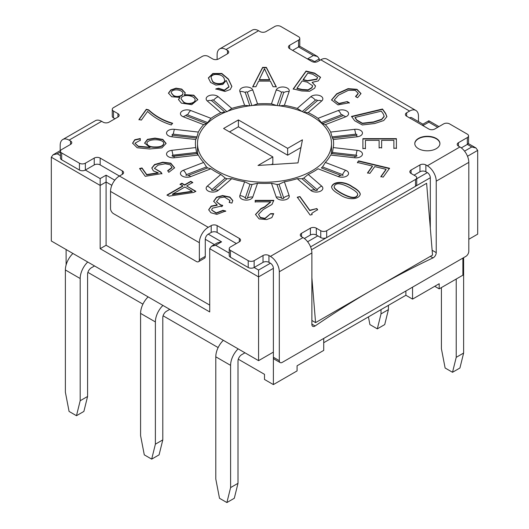 <?xml version="1.0" encoding="UTF-8"?>
<svg xmlns="http://www.w3.org/2000/svg" width="529" height="529" viewBox="0 0 529 529"><rect width="100%" height="100%" fill="white"/><g stroke="black" fill="none" stroke-linecap="round" stroke-linejoin="round"><path stroke-width="0.79" d="M76.48 415.708L69.074 411.436L65.378 392.201L65.378 269.969L65.378 392.201L69.074 411.436L76.48 415.708L83.88 411.436L87.583 396.472L80.177 400.751L76.48 415.708L83.88 411.436L87.583 396.472L87.583 274.247L87.583 396.472L80.177 400.751L76.48 415.708M57.231 153.807L53.045 154.812L51.313 157.225L100.166 185.434L106.091 182.016L106.091 245.264L209.722 305.101L106.091 245.264L100.166 248.69L100.166 185.434L106.091 182.016L106.091 245.264L100.166 248.69L100.166 178.597L100.166 185.434L51.313 157.225L51.313 240.993L258.575 360.659L258.575 276.892L273.381 268.342A4.186 2.42 -120 0 0 270.425 263.217L268.944 262.364L268.944 255.52L270.425 256.38A12.564 7.254 -120 0 1 279.305 271.761L279.305 360.659A4.186 2.42 -60 0 0 280.172 362.577A4.186 2.42 -60 0 1 279.305 360.659L279.305 271.761A12.564 7.254 -120 0 0 270.425 256.38L268.944 255.52A4.186 2.42 180 0 0 263.019 255.52A4.186 2.42 180 0 1 268.944 255.52L268.944 262.364A4.186 2.42 180 0 0 263.019 262.364L254.138 267.489A4.186 2.42 180 0 1 248.213 267.489L248.213 260.652L230.446 250.396A4.186 2.42 180 0 1 229.222 248.683A4.186 2.42 180 0 1 230.446 246.977L239.333 241.846L230.446 246.977A4.186 2.42 180 0 0 229.222 248.683A4.186 2.42 180 0 0 230.446 250.396L248.213 260.652A4.186 2.42 180 0 0 254.138 260.652L263.019 255.52L254.138 260.652A4.186 2.42 180 0 1 248.213 260.652L248.213 267.489L230.446 257.233A4.186 2.42 180 0 1 229.222 255.52L229.222 248.683L229.222 255.52A4.186 2.42 180 0 0 230.446 257.233L248.213 267.489A4.186 2.42 180 0 0 254.138 267.489L258.575 270.054L258.575 276.892L273.381 268.342A4.186 2.42 -120 0 0 270.425 263.217L268.944 262.364A4.186 2.42 180 0 0 263.019 262.364L254.138 267.489L258.575 270.054L258.575 360.659L273.381 352.109L258.575 360.659L51.313 240.993L51.313 157.225L53.045 154.812L60.729 150.375L53.045 154.812L57.231 153.807L60.445 151.949L57.231 153.807L60.445 155.665L57.231 153.807M91.286 267.833A5.237 3.022 120 0 0 87.583 274.247A5.237 3.022 120 0 1 91.286 267.833L94.539 265.955L91.286 267.833M87.721 262.02A15.705 9.066 120 0 0 80.177 278.519L80.177 400.751L80.177 278.519L65.378 269.969A15.705 9.066 120 0 1 72.916 253.47A15.705 9.066 120 0 0 65.378 269.969L80.177 278.519A15.705 9.066 120 0 1 87.721 262.02M441.417 348.783L441.417 287.578L441.417 348.783L445.12 368.012L452.52 372.284L456.223 357.326L463.622 353.055L459.926 368.012L452.52 372.284L456.223 357.326L456.223 279.028L456.223 357.326L463.622 353.055L463.622 257.663L463.622 353.055L459.926 368.012L452.52 372.284L445.12 368.012L441.417 348.783M66.112 249.543L66.112 264.93L66.112 249.543M87.887 272.369L142.929 304.149L87.887 272.369M163.097 315.793L218.14 347.573L163.097 315.793M238.301 359.211L264.5 374.334L264.5 379.465L273.381 384.59L273.381 352.109L273.381 384.59L297.073 370.915L297.073 365.79L297.073 370.915L273.381 384.59L264.5 379.465L264.5 374.334L238.301 359.211M439.196 283.729L412.547 299.116L405.888 295.268L323.722 342.713L405.888 295.268L405.888 290.996L405.888 295.268L412.547 299.116L412.547 287.148L412.547 299.116L439.196 283.729L439.196 288.86L434.759 286.295L439.196 288.86L462.888 275.186L462.888 258.086L462.888 275.186L439.196 288.86L439.196 283.729M323.722 350.403L297.073 365.79L323.722 350.403L323.722 338.434L323.722 350.403M311.495 249.761L426.612 183.298L432.537 255.097L426.612 183.298L311.495 249.761M468.806 239.287L477.687 234.155L477.687 150.388L475.955 147.975L471.769 146.969L475.955 147.975L468.284 143.544L475.955 147.975L477.687 150.388L477.687 234.155L468.806 239.287M155.387 321.936L155.387 444.168L162.793 439.897L159.09 454.854L151.684 459.126L144.285 454.854L140.582 435.625L140.582 313.393L140.582 435.625L144.285 454.854L151.684 459.126L155.387 444.168L162.793 439.897L159.09 454.854L151.684 459.126L155.387 444.168L155.387 321.936L140.582 313.393A15.705 9.066 120 0 1 148.127 296.888A15.705 9.066 120 0 0 140.582 313.393L155.387 321.936A15.705 9.066 120 0 1 162.932 305.438A15.705 9.066 120 0 0 155.387 321.936M162.793 317.664L162.793 439.897L162.793 317.664A5.237 3.022 120 0 1 166.49 311.257A5.237 3.022 120 0 0 162.793 317.664M169.749 309.372L166.49 311.257L169.749 309.372M381.012 313.909L377.316 328.866L384.715 324.588L388.418 309.63L381.012 313.909L381.012 309.63L381.012 313.909L377.316 328.866L369.91 324.588L377.316 328.866L384.715 324.588L388.418 309.63L388.418 305.359L388.418 309.63L381.012 313.909M368.429 316.897L369.91 324.588L368.429 316.897M319.278 58.931L319.278 60.643L319.278 58.931L317.545 56.51L313.353 55.512L307.435 58.931L311.621 59.929L315.502 62.171L311.621 59.929L307.435 58.931L313.353 55.512L317.545 56.51L299.513 46.102L317.545 56.51L319.278 58.931L314.583 61.642L319.278 58.931M422.909 125.604L422.909 124.183L428.834 120.764L428.834 122.179L428.834 120.764L428.834 122.179L428.834 120.764L438.944 126.603L428.834 120.764L422.909 124.183L422.909 125.604L428.834 122.179L437.714 127.31L428.834 122.179L422.909 125.604M215.647 245.264L211.455 246.269L209.722 248.683L209.722 311.938L100.166 248.69L209.722 311.938L209.722 248.683L258.575 276.892L209.722 248.683L211.455 246.269L217.379 242.851L221.565 241.846L217.379 242.851L211.455 246.269L215.647 245.264L229.222 253.107L215.647 245.264L221.565 241.846L215.647 245.264M106.091 175.178L106.091 182.016L111.831 185.329L106.091 182.016L106.091 175.178L114.786 180.197L106.091 175.178L100.166 178.597L106.091 175.178M300.961 147.505L287.637 155.202L238.4 126.775L229.52 131.906L238.4 126.775L238.4 119.938L223.595 128.481L272.832 156.908L258.026 165.458L297.999 162.892L302.443 139.815L287.637 148.358L238.4 119.938L223.595 128.481L272.832 156.908L272.832 163.745L271.351 164.598L272.832 163.745L272.832 156.908L258.026 165.458L297.999 162.892L302.443 139.815L287.637 148.358L287.637 155.202L238.4 126.775L238.4 119.938L287.637 148.358L287.637 155.202L300.961 147.505M217.121 170.9A66.998 38.683 180 0 1 197.502 143.551A66.998 38.683 180 0 1 264.5 104.868A66.998 38.683 180 0 1 331.498 143.551A66.998 38.683 180 0 1 290.137 179.291A66.998 38.683 180 0 1 217.121 170.9A66.998 38.683 180 0 1 197.502 143.551A66.998 38.683 180 0 1 264.5 104.868A66.998 38.683 180 0 1 331.498 143.551A66.998 38.683 180 0 1 290.137 179.291A66.998 38.683 180 0 1 217.121 170.9M197.82 154.17A66.998 38.683 180 0 1 197.502 150.388L197.502 143.551L197.502 150.388A66.998 38.683 180 0 0 197.82 154.17M331.498 150.388A66.998 38.683 180 0 1 331.18 154.17A66.998 38.683 180 0 0 331.498 150.388L331.498 143.551L331.498 150.388M315.575 322.624L311.879 277.745L315.575 322.624L432.537 255.097L315.575 322.624L311.879 320.488L315.575 322.624M219.495 498.278L215.792 479.043L215.792 356.81L215.792 479.043L219.495 498.278L226.895 502.55L234.301 498.278L237.997 483.321L230.598 487.593L226.895 502.55L234.301 498.278L237.997 483.321L237.997 361.089L237.997 483.321L230.598 487.593L226.895 502.55L219.495 498.278M230.598 365.36L230.598 487.593L230.598 365.36A15.705 9.066 120 0 1 238.143 348.862A15.705 9.066 120 0 0 230.598 365.36L215.792 356.81L230.598 365.36M223.337 340.312A15.705 9.066 120 0 0 215.792 356.81A15.705 9.066 120 0 1 223.337 340.312M241.7 354.675A5.237 3.022 120 0 0 237.997 361.089A5.237 3.022 120 0 1 241.7 354.675L244.96 352.797L241.7 354.675M284.377 105.344A69.094 39.893 180 0 1 297.232 108.419L301.259 110.925L297.232 108.419L310.788 96.714A6.586 3.802 180 0 1 319.919 95.663A6.586 3.802 180 0 1 321.738 100.94L308.189 112.644A69.094 39.893 180 0 1 318.028 118.331L321.361 122.596A69.094 39.893 180 0 1 322.525 123.601L342.613 115.851A8.378 3.802 68.9 0 1 345.629 116.83L325.348 124.652A69.094 39.893 180 0 1 330.671 132.071L332.053 136.885A69.094 39.893 180 0 1 332.463 138.069L356.209 135.305A8.378 1.336 83.4 0 1 357.168 136.786L333.244 139.53A69.094 39.893 180 0 1 333.594 143.551A69.094 39.893 180 0 1 333.244 147.571L332.463 152.451A69.094 39.893 180 0 1 332.067 153.595A69.094 39.893 180 0 0 332.463 152.451L356.083 155.162A1.045 0.602 180 0 1 356.896 155.619A1.045 0.602 180 0 1 356.52 156.234L355.554 156.293A8.378 1.336 96.6 0 0 354.595 157.774L330.671 155.03A69.094 39.893 180 0 1 325.348 162.449L322.525 166.919A69.094 39.893 180 0 1 321.361 167.924L341.324 175.621A8.378 3.802 111.1 0 0 338.309 176.6L318.028 168.771A69.094 39.893 180 0 1 308.189 174.458L303.752 178.088A69.094 39.893 180 0 1 302.013 178.762L297.232 178.683A69.094 39.893 180 0 1 284.377 181.758L279.008 184.264A69.094 39.893 180 0 1 276.951 184.495L271.456 183.239A69.094 39.893 180 0 1 257.544 183.239L252.049 184.495A69.094 39.893 180 0 1 249.992 184.264L244.623 181.758A69.094 39.893 180 0 1 231.768 178.683L226.987 178.762A69.094 39.893 180 0 1 225.248 178.088L220.811 174.458A69.094 39.893 180 0 1 212.823 170.027A69.094 39.893 180 0 1 210.972 168.771L207.639 167.924A69.094 39.893 180 0 1 206.475 166.919L203.652 162.449A69.094 39.893 180 0 1 198.329 155.03L196.947 153.635L198.329 155.03L174.405 157.774A6.586 3.802 180 0 1 166.661 154.785A6.586 3.802 180 0 1 171.832 150.315L195.756 147.571A69.094 39.893 180 0 1 195.406 143.551A69.094 39.893 180 0 1 195.756 139.53L196.537 138.069A69.094 39.893 180 0 1 196.947 136.885L198.329 132.071A69.094 39.893 180 0 1 203.652 124.652L206.475 123.601A69.094 39.893 180 0 1 207.639 122.596L210.972 118.331A69.094 39.893 180 0 1 220.811 112.644L224.547 112.174L220.811 112.644L207.262 100.94A6.586 3.802 180 0 1 209.081 95.663A6.586 3.802 180 0 1 218.213 96.714L231.768 108.419A69.094 39.893 180 0 1 244.623 105.344L248.954 105.74L244.623 105.344L239.862 91.537A6.586 3.802 180 0 1 245.039 87.06A6.586 3.802 180 0 1 252.783 90.049L257.544 103.863A69.094 39.893 180 0 1 271.456 103.863L275.887 105.258L271.456 103.863L276.217 90.049A6.586 3.802 180 0 1 283.961 87.06A6.586 3.802 180 0 1 289.138 91.537L284.377 105.344A69.094 39.893 180 0 1 297.232 108.419L310.788 96.714A8.378 5.687 49.2 0 1 315.39 100.199A1.045 0.602 180 0 1 316.845 100.034A1.045 0.602 180 0 1 317.136 100.867L303.93 112.28L317.136 100.867A8.378 5.687 49.2 0 1 321.738 100.94L308.189 112.644A69.094 39.893 180 0 1 318.028 118.331L321.361 122.596L341.39 114.872A1.045 0.602 180 0 1 342.818 115.024A1.045 0.602 180 0 1 342.607 115.858A1.045 0.602 180 0 0 342.818 115.024A1.045 0.602 180 0 0 341.39 114.872L321.361 122.596A69.094 39.893 180 0 1 322.525 123.601L325.348 124.652A69.094 39.893 180 0 1 330.671 132.071L332.053 136.885L355.673 134.174A1.045 0.602 180 0 1 356.83 134.518A1.045 0.602 180 0 1 356.52 135.245L356.209 135.305A8.378 1.336 83.4 0 1 357.168 136.786L333.244 139.53A69.094 39.893 180 0 1 333.594 143.551A69.094 39.893 180 0 1 333.244 147.571L332.463 152.451L356.083 155.162A1.045 0.602 180 0 1 356.896 155.619A1.045 0.602 180 0 1 356.52 156.234L355.554 156.293A8.378 1.336 96.6 0 0 354.595 157.774L330.671 155.03A69.094 39.893 180 0 1 325.348 162.449L322.525 166.919L342.547 174.643A1.045 0.602 180 0 1 342.607 175.621A1.045 0.602 180 0 0 342.547 174.643L322.525 166.919A69.094 39.893 180 0 1 321.361 167.924L341.324 175.621A8.378 3.802 111.1 0 0 338.309 176.6L318.028 168.771A69.094 39.893 180 0 1 308.189 174.458L303.752 178.088L317.136 189.653A1.045 0.602 180 0 1 316.904 190.466L315.615 190.46A1.045 0.602 180 0 1 315.39 190.321L302.013 178.762L297.232 178.683A69.094 39.893 180 0 1 284.377 181.758L279.008 184.264L283.703 197.899A1.045 0.602 180 0 1 283.319 198.494L282.03 198.494A1.045 0.602 180 0 1 281.653 198.137L276.951 184.495L271.456 183.239A69.094 39.893 180 0 1 257.544 183.239L252.049 184.495L247.347 198.137A1.045 0.602 180 0 1 246.964 198.494L245.674 198.494A1.045 0.602 180 0 1 245.297 197.899L249.992 184.264L244.623 181.758A69.094 39.893 180 0 1 231.768 178.683L226.987 178.762L213.61 190.321A1.045 0.602 180 0 1 213.379 190.466L212.089 190.46A1.045 0.602 180 0 1 211.864 189.653L225.248 178.088L220.811 174.458A69.094 39.893 180 0 1 212.823 170.027A69.094 39.893 180 0 1 210.972 168.771L207.639 167.924A69.094 39.893 180 0 1 206.475 166.919L203.652 162.449A69.094 39.893 180 0 1 198.329 155.03L174.405 157.774A8.378 1.336 -96.6 0 0 173.452 156.293L172.474 156.227A1.045 0.602 180 0 1 172.104 155.619A1.045 0.602 180 0 1 172.917 155.162L196.537 152.451L195.756 147.571A69.094 39.893 180 0 1 195.406 143.551A69.094 39.893 180 0 1 195.756 139.53L196.537 138.069A69.094 39.893 180 0 1 196.947 136.885L198.329 132.071A69.094 39.893 180 0 1 203.652 124.652L206.475 123.601A69.094 39.893 180 0 1 207.639 122.596L210.972 118.331A69.094 39.893 180 0 1 220.811 112.644L207.262 100.94A8.378 5.687 -49.2 0 1 211.864 100.867A1.045 0.602 180 0 1 212.155 100.034A1.045 0.602 180 0 1 213.61 100.199L226.782 111.579L213.61 100.199A8.378 5.687 -49.2 0 1 218.213 96.714L231.768 108.419A69.094 39.893 180 0 1 244.623 105.344L239.862 91.537A8.378 6.705 -19 0 1 245.297 92.621A1.045 0.602 180 0 1 246.117 91.907A1.045 0.602 180 0 1 247.347 92.383L251.89 105.562L247.347 92.383A8.378 6.705 -19 0 1 252.783 90.049L257.544 103.863A69.094 39.893 180 0 1 271.456 103.863L276.217 90.049A8.378 6.705 19 0 1 281.653 92.383A1.045 0.602 180 0 1 282.883 91.907A1.045 0.602 180 0 1 283.703 92.621L279.16 105.807L283.703 92.621A8.378 6.705 19 0 1 289.138 91.537L284.377 105.344L279.715 105.879L284.377 105.344M449.564 123.892L467.325 134.148A4.186 2.42 180 0 1 468.555 135.86A4.186 2.42 180 0 1 467.325 137.566L458.445 142.698A4.186 2.42 180 0 0 457.215 144.404A4.186 2.42 180 0 1 458.445 142.698L467.325 137.566A4.186 2.42 180 0 0 468.555 135.86A4.186 2.42 180 0 0 467.325 134.148L449.564 123.892A4.186 2.42 180 0 0 443.639 123.892A4.186 2.42 180 0 1 449.564 123.892M434.759 129.023L443.639 123.892L434.759 129.023A4.186 2.42 180 0 1 428.834 129.023L406.629 116.201A4.186 2.42 180 0 1 405.399 114.489A4.186 2.42 180 0 1 406.629 112.783L409.585 111.07L406.629 112.783A4.186 2.42 180 0 0 405.399 114.489A4.186 2.42 180 0 0 406.629 116.201L428.834 129.023A4.186 2.42 180 0 0 434.759 129.023M320.759 59.784L317.797 61.496A4.186 2.42 180 0 1 311.879 61.496L289.667 48.675A4.186 2.42 180 0 1 288.444 46.962A4.186 2.42 180 0 1 289.667 45.256L298.554 40.125A4.186 2.42 180 0 0 299.778 38.419A4.186 2.42 180 0 1 298.554 40.125L289.667 45.256A4.186 2.42 180 0 0 288.444 46.962A4.186 2.42 180 0 0 289.667 48.675L289.667 45.256L289.667 48.675L311.879 61.496A4.186 2.42 180 0 0 317.797 61.496L320.759 59.784A12.564 7.254 120 0 1 327.041 59.162A12.564 7.254 120 0 0 320.759 59.784L409.585 111.07L320.759 59.784M298.554 36.706A4.186 2.42 180 0 1 299.778 38.419L299.778 45.256A4.186 2.42 180 0 1 298.554 46.962L292.63 50.381L298.554 46.962L313.353 55.512L298.554 46.962L298.554 40.125L298.554 46.962A4.186 2.42 180 0 0 299.778 45.256L299.778 38.419A4.186 2.42 180 0 0 298.554 36.706L280.787 26.45L298.554 36.706M274.862 26.45A4.186 2.42 180 0 1 280.787 26.45A4.186 2.42 180 0 0 274.862 26.45L265.981 31.581A4.186 2.42 180 0 1 260.056 31.581L258.575 30.722A12.564 7.254 -120 0 0 252.3 30.1A12.564 7.254 -120 0 1 258.575 30.722L226.009 49.528L227.49 50.381A4.186 2.42 180 0 1 228.713 52.093A4.186 2.42 180 0 1 227.49 53.799L218.603 58.931A4.186 2.42 180 0 1 212.684 58.931L208.241 56.365A4.186 2.42 180 0 0 202.323 56.365L113.49 107.652A4.186 2.42 180 0 0 112.267 109.364A4.186 2.42 180 0 1 113.49 107.652L202.323 56.365A4.186 2.42 180 0 1 208.241 56.365L212.684 58.931A4.186 2.42 180 0 0 218.603 58.931L227.49 53.799L227.49 50.381A4.186 2.42 180 0 1 228.713 52.093A4.186 2.42 180 0 1 227.49 53.799L227.49 50.381L226.009 49.528A12.564 7.254 60 0 0 219.727 48.906A12.564 7.254 60 0 1 226.009 49.528L258.575 30.722L260.056 31.581A4.186 2.42 180 0 0 265.981 31.581L274.862 26.45M113.49 111.07A4.186 2.42 180 0 1 112.267 109.364L112.267 116.201A4.186 2.42 180 0 0 113.49 117.907L114.972 118.76L113.49 117.907A4.186 2.42 180 0 1 112.267 116.201L112.267 109.364A4.186 2.42 180 0 0 113.49 111.07L117.934 113.636A4.186 2.42 180 0 1 119.157 115.342A4.186 2.42 180 0 1 117.934 117.054L109.047 122.179A4.186 2.42 180 0 1 103.129 122.179L101.647 121.326A12.564 7.254 -120 0 0 95.365 120.705A12.564 7.254 -120 0 1 101.647 121.326L69.074 140.132A12.564 7.254 -120 0 0 62.792 139.511A12.564 7.254 -120 0 0 60.194 145.263L60.194 150.686L60.194 145.263A12.564 7.254 -120 0 1 62.792 139.511L95.365 120.705L62.792 139.511A12.564 7.254 -120 0 1 69.074 140.132L70.555 140.985A4.186 2.42 180 0 1 71.785 142.698A4.186 2.42 180 0 1 70.555 144.404L70.555 140.985L69.074 140.132L101.647 121.326L103.129 122.179A4.186 2.42 180 0 0 109.047 122.179L117.934 117.054L117.934 113.636A4.186 2.42 180 0 1 119.157 115.342A4.186 2.42 180 0 1 117.934 117.054L117.934 113.636L113.49 111.07L113.49 117.907L113.49 111.07M61.675 149.535L70.555 144.404L70.555 140.985A4.186 2.42 180 0 1 71.785 142.698A4.186 2.42 180 0 1 70.555 144.404L61.675 149.535A4.186 2.42 180 0 0 60.445 151.241A4.186 2.42 180 0 1 61.675 149.535M61.675 152.954A4.186 2.42 180 0 1 60.445 151.241L60.445 158.085A4.186 2.42 180 0 0 61.675 159.791L79.436 170.047L79.436 163.21L61.675 152.954A4.186 2.42 180 0 1 60.445 151.241L60.445 158.085A4.186 2.42 180 0 0 61.675 159.791L79.436 170.047L79.436 163.21A4.186 2.42 180 0 0 85.361 163.21A4.186 2.42 180 0 1 79.436 163.21L61.675 152.954L61.675 159.791L61.675 152.954M94.241 158.078L85.361 163.21L85.361 170.047L94.241 164.922A4.186 2.42 180 0 1 100.166 164.922L119.415 176.031L122.371 174.319L122.371 170.9L100.166 158.078A4.186 2.42 180 0 0 94.241 158.078L85.361 163.21L85.361 170.047A4.186 2.42 180 0 1 79.436 170.047A4.186 2.42 180 0 0 85.361 170.047L94.241 164.922A4.186 2.42 180 0 1 100.166 164.922L119.415 176.031L122.371 174.319L122.371 170.9A4.186 2.42 180 0 1 123.601 172.613A4.186 2.42 180 0 1 122.371 174.319A4.186 2.42 180 0 0 123.601 172.613A4.186 2.42 180 0 0 122.371 170.9L100.166 158.078A4.186 2.42 180 0 0 94.241 158.078L94.241 164.922L94.241 158.078M208.241 227.318L211.203 225.605A4.186 2.42 180 0 1 217.121 225.605L239.333 238.427A4.186 2.42 180 0 1 240.556 240.14A4.186 2.42 180 0 1 239.333 241.846L239.333 238.427A4.186 2.42 180 0 1 240.556 240.14A4.186 2.42 180 0 1 239.333 241.846L239.333 238.427L217.121 225.605A4.186 2.42 180 0 0 211.203 225.605L208.241 227.318A12.564 7.254 -60 0 0 199.36 242.705A12.564 7.254 -60 0 1 208.241 227.318L119.415 176.031L208.241 227.318M301.51 236.721L302.991 237.574L270.425 256.38L302.991 237.574A12.564 7.254 -120 0 1 311.879 252.961L311.879 324.429A4.186 2.42 -60 0 0 312.745 326.347A4.186 2.42 -60 0 1 311.879 324.429L311.879 252.961A12.564 7.254 -120 0 0 302.991 237.574L301.51 236.721A4.186 2.42 180 0 1 300.287 235.008A4.186 2.42 180 0 1 301.51 233.302L310.397 228.171A4.186 2.42 180 0 1 316.316 228.171L320.759 230.737A4.186 2.42 180 0 0 326.677 230.737L415.51 179.45A4.186 2.42 180 0 0 416.733 177.744A4.186 2.42 180 0 1 415.51 179.45L326.677 230.737A4.186 2.42 180 0 1 320.759 230.737L316.316 228.171A4.186 2.42 180 0 0 310.397 228.171L301.51 233.302A4.186 2.42 180 0 0 300.287 235.008A4.186 2.42 180 0 0 301.51 236.721L301.51 233.302L301.51 236.721M415.51 176.031A4.186 2.42 180 0 1 416.733 177.744L416.733 184.581A4.186 2.42 180 0 1 415.51 186.287L415.51 179.45L415.51 186.287L326.677 237.574A4.186 2.42 180 0 1 320.759 237.574L320.759 230.737L320.759 237.574L316.316 235.008L320.759 237.574A4.186 2.42 180 0 0 326.677 237.574L415.51 186.287A4.186 2.42 180 0 0 416.733 184.581L416.733 177.744A4.186 2.42 180 0 0 415.51 176.031L411.066 173.466A4.186 2.42 180 0 1 409.843 171.76A4.186 2.42 180 0 1 411.066 170.047L419.953 164.922A4.186 2.42 180 0 1 425.871 164.922L427.353 165.775A12.564 7.254 60 0 1 436.233 181.163L436.233 252.631A4.186 2.42 -60 0 1 433.006 257.894A925.426 534.297 -60 0 0 315.105 325.97A4.186 2.42 -60 0 1 312.745 326.347A4.186 2.42 -60 0 0 315.105 325.97A925.426 534.297 -60 0 1 433.006 257.894A4.186 2.42 -60 0 0 436.233 252.631L436.233 181.163A12.564 7.254 60 0 0 427.353 165.775L425.871 164.922A4.186 2.42 180 0 0 419.953 164.922L411.066 170.047A4.186 2.42 180 0 0 409.843 171.76A4.186 2.42 180 0 0 411.066 173.466L411.066 170.047L411.066 173.466L415.51 176.031M458.445 146.116L459.926 146.969L427.353 165.775L459.926 146.969A12.564 7.254 -120 0 1 468.806 162.357L468.806 251.249A4.186 2.42 -60 0 1 465.844 256.38L282.268 362.372A4.186 2.42 -60 0 1 280.172 362.577L274.253 359.158A4.186 2.42 -60 0 1 273.381 357.24L273.381 268.342L273.381 357.24L279.305 360.659L273.381 357.24A4.186 2.42 -60 0 0 274.253 359.158L280.172 362.577A4.186 2.42 -60 0 0 282.268 362.372L465.844 256.38A4.186 2.42 -60 0 0 468.806 251.249L468.806 162.357A12.564 7.254 -120 0 0 459.926 146.969L458.445 146.116A4.186 2.42 180 0 1 457.215 144.404A4.186 2.42 180 0 0 458.445 146.116L458.445 142.698L458.445 146.116M352.486 186.777C344.465 180.779 332.9 181.136 331.577 186.909C331.875 189.203 334.473 191.683 339.367 194.348C347.388 200.346 358.953 199.988 360.275 194.216C359.978 191.921 357.379 189.442 352.486 186.777C344.465 180.779 332.9 181.136 331.577 186.909C331.875 189.203 334.473 191.683 339.367 194.348C347.388 200.346 358.953 199.988 360.275 194.216C359.978 191.921 357.379 189.442 352.486 186.777M299.95 196.57L297.311 197.198L310.126 215.065L312.15 214.582L311.746 213.346L317.605 209.649L316.818 208.558L309.763 210.244L299.95 196.57L297.311 197.198L310.126 215.065L312.15 214.582L311.746 213.346L317.605 209.649L316.818 208.558L309.763 210.244L299.95 196.57L297.311 197.542L299.95 196.57M270.643 213.643L264.996 218.332L260.354 217.432L258.516 214.384L263.184 209.563L271.985 204.478L273.797 200.365L255.203 200.365L255.203 201.833L270.597 201.833L264.692 206.779L261.042 208.512L255.494 214.463L259.111 218.907L266.623 219.575L271.846 217.611L273.665 213.643L270.643 213.643L264.996 218.332L260.354 217.432L258.516 214.384L263.184 209.563L271.985 204.478L273.797 200.365L255.203 200.365L255.203 201.833L270.597 201.833L264.692 206.779L261.042 208.512L255.494 214.463L259.111 218.907L266.623 219.575L271.846 217.611L273.665 213.643L270.643 213.643L264.996 218.669L260.354 217.776L258.516 214.384L260.354 217.776L264.996 218.669L270.643 213.643M222.742 205.371L220.732 204.895L216.493 201.688L219.522 197.859L224.435 197.033L229.903 200.471L229.163 202.448L231.907 203.103L232.8 200.544L229.89 197.046L222.57 195.545L216.586 197.198L213.65 201.284L217.194 204.868L211.157 206.118L208.677 209.762L210.945 212.77L216.837 214.377L225.711 211.005L222.967 210.35L216.235 212.909L211.633 210.013L212.341 208.181L220.428 206.29L221.863 206.634L222.742 205.371L220.732 204.895L216.493 201.688L219.522 197.859L224.435 197.033L229.903 200.471L229.163 202.448L231.907 203.103L232.8 200.544L229.89 197.046L222.57 195.545L216.586 197.198L213.65 201.284L217.194 204.868L211.157 206.118L208.677 209.762L210.945 212.77L216.837 214.377L225.711 211.005L222.967 210.35L216.235 212.909L211.633 210.013L212.341 208.181L220.428 206.29L221.863 206.634L222.742 205.371M192.735 182.465L190.724 181.308L184.641 184.819L181.87 183.219L180.072 184.257L182.842 185.858L167.038 194.983L169.049 196.14L193.786 192.417L195.796 191.253L186.651 185.977L192.735 182.465L190.724 181.308L184.641 184.819L181.87 183.219L180.072 184.257L182.842 185.858L167.038 194.983L169.049 196.14L193.786 192.417L195.796 191.253L186.651 185.977L192.735 182.465M145.244 176.322L161.907 173.565L160.809 172.037L154.428 168.354L158.092 165.121L165.246 163.792L170.14 164.744L172.011 167.389L167.633 170.702L168.797 172.328L174.603 167.812L170.755 163.15L162.793 162.205L154.567 164.519L151.79 167.977L153.384 170.913L158.105 172.758L146.725 174.55L141.977 167.938L139.623 168.5L145.244 176.322L161.907 173.565L160.809 172.037L154.428 168.354L158.092 165.121L165.246 163.792L170.14 164.744L172.011 167.389L167.633 170.702L168.797 172.328L174.603 167.812L170.755 163.15L162.793 162.205L154.567 164.519L151.79 167.977L153.384 170.913L158.105 172.758L146.725 174.55L141.977 167.938L139.623 168.5L145.244 176.322M140.271 138.525L134.756 139.749L132.594 143.174L137.17 147.743L149.575 148.986L161.887 147.869L166.093 143.419L162.833 139.411L154.977 138.115L147.472 139.358L144.596 143.121L149.899 147.274L138.32 146.229L134.928 143.253L140.271 140.251L140.271 138.525L134.756 139.749L132.594 143.174L137.17 147.743L149.575 148.986L161.887 147.869L166.093 143.419L162.833 139.411L154.977 138.115L147.472 139.358L144.596 143.121L149.899 147.274L138.32 146.229L134.928 143.253L140.271 140.251L140.271 138.525M141.362 120.09L147.591 111.414C153.741 117.445 161.649 121.968 171.323 124.963L172.566 123.224C163.256 120.493 155.295 116.036 148.695 109.873L146.302 109.298L138.968 119.514L141.362 120.09L147.591 111.414C153.741 117.445 161.649 121.968 171.323 124.963L172.566 123.224C163.256 120.493 155.295 116.036 148.695 109.873L146.302 109.298L138.968 119.514L141.362 120.09M181.381 103.135L191.723 104.656L197.82 99.664L193.779 95.18L184.456 94.638L185.276 92.859L181.731 89.097L176.031 88.164L170.774 89.976L168.447 93.13L171.733 96.754L179.827 97.382L178.465 99.538L181.381 103.135L191.723 104.656L197.82 99.664L193.779 95.18L184.515 94.671L185.276 92.859L181.731 89.097L176.031 88.164L170.774 89.976L168.447 93.13L171.733 96.754L179.827 97.382L178.465 99.538L181.381 103.135M215.858 88.892L225.01 91.457L230.241 89.527L231.854 86.392L228.422 79.066L221.816 73.465L212.856 73.505L208.353 77.922L210.621 82.445L215.845 85.076L222.848 84.442L226.167 80.395L228.964 86.657L224.356 90.135L218.629 88.231L215.858 88.892L225.01 91.457L230.241 89.527L231.854 86.392L228.422 79.066L221.816 73.465L212.856 73.505L208.353 77.922L210.621 82.445L215.845 85.076L222.848 84.442L226.167 80.395L228.964 86.657L224.356 90.135L218.629 88.231L215.858 88.892M252.73 86.736L255.924 86.736L258.628 81.116L270.352 81.116L273.076 86.736L276.27 86.736L266.378 67.395L262.622 67.395L252.73 86.736L255.924 86.736L258.628 81.116L270.352 81.116L273.076 86.736L276.27 86.736L266.378 67.395L262.622 67.395L252.73 86.736M293.225 88.925L301.722 90.962L309.564 91.279L314.682 88.198L315.529 85.929L312.123 82.326L318.299 80.904L320.567 77.287L314.583 73.101L306.046 71.058L293.225 88.925L301.722 90.962L309.564 91.279L314.682 88.198L315.529 85.929L312.09 82.372L318.299 80.904L320.567 77.287L314.583 73.101L306.046 71.058L293.225 88.925M347.236 101.555L338.95 103.466L334.222 100.1L338.467 95.18L348.399 90.333L355.243 90.34L358.212 93.322L355.514 96.543L357.564 97.726L360.99 93.547L356.982 89.315L348.108 88.641L336.689 93.805L331.531 99.908L337.991 104.887L349.299 102.745L347.236 101.555L338.95 103.466L334.222 100.1L338.467 95.18L348.399 90.333L355.243 90.34L358.212 93.322L355.514 96.543L357.564 97.726L360.99 93.547L356.982 89.315L348.108 88.641L336.689 93.805L331.531 99.908L337.991 104.887L349.299 102.745L347.236 101.555L338.95 103.81L334.222 100.1L338.95 103.81L347.236 101.555M351.54 116.413L354.635 120.724L362.305 124.976L374.763 123.502L383.723 120.539L386.897 116.611L385.588 113.325L382.493 109.014L351.54 116.413L354.635 120.724L362.305 124.976L374.763 123.502L383.723 120.539L386.897 116.611L385.588 113.325L382.493 109.014L351.54 116.413M362.907 138.638L362.907 148.464L365.427 148.464L365.427 140.364L379.121 140.364L379.121 147.703L381.64 147.703L381.64 140.364L393.88 140.364L393.88 148.219L396.406 148.219L396.406 138.638L362.907 138.638L362.907 148.464L365.427 148.464L365.427 140.364L379.121 140.364L379.121 147.703L381.64 147.703L381.64 140.364L393.88 140.364L393.88 148.219L396.406 148.219L396.406 138.638L362.907 138.638M358.589 160.869L357.445 162.463L372.423 166.046L367.562 172.824L369.89 173.38L374.757 166.602L386.064 169.306L380.86 176.56L383.188 177.122L389.536 168.268L358.589 160.869L357.445 162.463L372.423 166.046L367.562 172.824L369.89 173.38L374.757 166.602L386.064 169.306L380.86 176.56L383.188 177.122L389.536 168.268L358.589 160.869L357.445 162.806L358.589 160.869M418.472 148.682A12.564 7.254 180 0 1 414.789 143.551A12.564 7.254 180 0 1 427.353 136.297A12.564 7.254 180 0 1 439.916 143.551A12.564 7.254 180 0 1 432.16 150.249A12.564 7.254 180 0 1 418.472 148.682A12.564 7.254 180 0 1 414.789 143.551A12.564 7.254 180 0 1 427.353 136.297A12.564 7.254 180 0 1 439.916 143.551A12.564 7.254 180 0 1 432.16 150.249A12.564 7.254 180 0 1 418.472 148.682M389.536 168.612L358.589 161.206L389.536 168.612M372.423 166.39L367.562 173.168L372.423 166.39M386.064 169.65L380.86 176.904L386.064 169.65M386.891 116.777L385.588 113.669L382.493 109.014L351.54 116.757L382.493 109.351L385.588 113.669L386.891 116.777M384.173 116.572L381.72 119.561L373.573 122.259L362.405 123.555L356.89 120.4L355.019 117.795L355.019 117.451L381.303 111.163L383.175 113.775L384.173 116.235L381.72 119.217L373.573 121.921L362.405 123.211L356.89 120.063L355.019 117.451L381.303 111.163L383.175 113.775L384.173 116.235L381.72 119.217L373.573 121.921L362.405 123.211L356.89 120.063L355.019 117.451L356.89 120.4L362.405 123.555L373.573 122.259L381.72 119.561L384.173 116.572M349.299 103.089L347.236 101.892L349.299 103.089M358.212 93.666L355.805 96.714L358.212 93.666M360.983 93.719L356.817 89.58L348.069 88.991L336.834 94.05L331.538 100.08L336.834 94.05L348.069 88.991L356.817 89.58L360.983 93.719M315.529 86.101L312.09 82.372L315.529 86.101M306.046 71.402L293.225 89.269L306.046 71.058L306.046 71.402L314.583 73.438L320.561 77.459L314.583 73.438L306.046 71.402M269.704 79.661L259.296 79.661L264.454 68.75L269.704 79.661L259.296 79.661L264.546 68.75L269.704 79.998L259.296 79.998L259.296 79.661L259.296 79.998L269.704 79.998L269.704 79.661M262.622 67.738L252.73 87.08L262.622 67.395L262.622 67.738L266.378 67.738L266.378 67.395L266.378 67.738L262.622 67.738M276.27 87.08L266.378 67.738L276.27 87.08M212.175 80.342L211.131 77.644C211.025 76.229 212.202 75.178 214.655 74.496C220.752 74.212 224.071 76.15 224.613 80.322C224.885 84.666 213.452 84.739 212.175 80.342L211.131 77.644C211.025 76.229 212.202 75.178 214.655 74.496C220.752 74.212 224.071 76.15 224.613 80.322C224.885 84.666 213.452 84.739 212.175 80.342M212.175 80.686L211.131 77.644L212.175 80.686C213.452 85.083 224.885 85.01 224.613 80.666C224.885 85.01 213.452 85.083 212.175 80.686M218.629 88.574L215.858 89.236L218.629 88.231L224.356 90.479L228.964 87.001L224.356 90.479L218.629 88.574M231.854 86.564L228.343 79.297L221.83 73.809L213.008 73.802L208.36 78.094L213.008 73.802L221.83 73.809L228.343 79.297L231.854 86.564M226.081 81.036L226.048 80.368L226.081 81.036M197.813 99.836L193.627 95.451L184.515 95.015L184.456 94.638L184.515 95.015L193.627 95.451L197.813 99.836M179.827 97.726L178.478 99.71L179.827 97.726M172.566 123.568C163.256 120.83 155.295 116.38 148.695 110.211L146.302 109.642L138.968 119.858L146.302 109.298L148.695 110.211C155.295 116.38 163.256 120.83 172.566 123.568M173.314 95.597L171.198 92.747C171.627 88.224 182.889 89.467 182.915 93.421C182.723 96.007 176.461 97.733 173.314 95.253L171.198 92.747C171.627 88.224 182.889 89.467 182.915 93.421C182.723 96.007 176.461 97.733 173.314 95.253L171.198 92.747L173.314 95.597C176.461 98.077 182.723 96.351 182.915 93.759C182.723 96.351 176.461 98.077 173.314 95.597M183.669 102.355L181.063 98.844C181.586 93.402 195.34 95.306 195.108 100.014C194.996 103.314 187.193 104.762 183.669 102.011L181.063 98.844C181.586 93.402 195.34 95.306 195.108 100.014C194.996 103.314 187.193 104.762 183.669 102.011L181.063 98.844L183.669 102.355C187.193 105.106 194.996 103.658 195.108 100.358C194.996 103.658 187.193 105.106 183.669 102.355M185.269 93.031L181.639 89.401L176.071 88.502L170.907 90.234L168.453 93.302L170.907 90.234L176.071 88.502L181.639 89.401L185.269 93.031M155.354 146.95C150.428 147.069 147.617 145.885 146.93 143.392C146.903 138.545 163.811 138.545 163.765 143.392C163.084 145.885 160.28 147.069 155.354 146.95C150.428 147.069 147.617 145.885 146.93 143.392C146.903 138.545 163.811 138.545 163.765 143.392C163.084 145.885 160.28 147.069 155.354 146.95M155.354 147.293C150.428 147.412 147.617 146.229 146.93 143.736L146.93 143.392L146.93 143.736C147.617 146.229 150.428 147.412 155.354 147.293C160.28 147.412 163.084 146.229 163.765 143.736C163.084 146.229 160.28 147.412 155.354 147.293M140.271 140.595L140.271 138.863L134.829 140.046L132.6 143.346L134.829 140.046L140.271 138.863L140.271 140.595M166.093 143.597L162.753 139.716L155.01 138.459L147.584 139.649L144.602 143.28L147.584 139.649L155.01 138.459L162.753 139.716L166.093 143.597M150.011 147.551L138.32 146.566L134.928 143.253L138.32 146.566L149.899 147.611L150.011 147.207L150.011 147.551M160.809 172.381L154.428 168.354L160.809 172.381L161.907 173.909L160.809 172.381M172.011 167.733L167.845 170.993L172.011 167.733M184.852 187.015L192.179 191.247L172.474 194.163L184.852 187.015L192.179 191.247L172.553 194.209L184.852 187.015M192.179 191.591L172.474 194.507L172.474 194.163L172.553 194.553L172.553 194.209L172.553 194.553L192.179 191.591L192.179 191.247L192.179 191.591M192.735 182.809L190.724 181.645L184.641 185.163L181.87 183.563L180.072 184.601L181.87 183.219L184.641 185.163L190.724 181.308L192.735 182.809M182.842 186.201L167.038 195.32L182.842 186.201M195.796 191.597L186.651 185.977L195.796 191.597M222.537 205.669L220.732 205.232L216.493 201.688L220.732 205.232L222.537 205.669M229.903 200.815L229.361 202.495L229.903 200.815M232.793 200.716L229.771 197.33L222.57 195.889L216.678 197.482L213.65 201.456L216.678 197.482L222.57 195.889L229.771 197.33L232.793 200.716M217.194 205.206L211.263 206.396L208.684 209.927L211.263 206.396L217.154 205.265L217.194 204.868L217.194 205.206M225.711 211.349L222.967 210.687L216.235 213.253L211.633 210.013L216.235 213.253L222.967 210.35L225.711 211.349M273.797 200.709L255.203 200.709L255.203 202.177L255.203 200.709L273.797 200.709M273.665 213.981L270.643 213.981L273.665 213.981M309.763 210.582L299.95 196.907L309.763 210.582L316.818 208.558L309.763 210.582M311.978 214.622L311.746 213.346L311.978 214.622M317.605 209.993L316.818 208.895L317.605 209.993M352.486 187.121C344.511 181.242 333.29 181.381 331.584 187.081C333.29 181.381 344.511 181.242 352.486 187.121C357.24 189.713 359.839 192.133 360.269 194.381C359.839 192.133 357.24 189.713 352.486 187.121M357.716 194.784C356.374 199.043 350.965 198.606 341.489 193.469C336.523 190.645 334.077 188.496 334.143 187.021L334.143 186.684C335.479 182.419 340.888 182.862 350.363 188C355.329 190.824 357.776 192.973 357.716 194.441C356.374 198.706 350.965 198.263 341.489 193.125C336.523 190.301 334.077 188.152 334.143 186.684C335.479 182.419 340.888 182.862 350.363 188C355.329 190.824 357.776 192.973 357.716 194.441C356.374 198.706 350.965 198.263 341.489 193.125C336.523 190.301 334.077 188.152 334.143 186.684L334.143 187.021C334.077 188.496 336.523 190.645 341.489 193.469C350.965 198.606 356.374 199.043 357.716 194.784L357.716 194.441L357.716 194.784M207.705 167.898L187.676 175.621L207.705 167.898M196.933 153.595A69.094 39.893 180 0 1 196.537 152.451L195.756 147.571L171.832 150.315A8.378 1.336 -96.6 0 1 172.917 155.162L196.537 152.451A69.094 39.893 180 0 0 196.933 153.595M196.424 138.016L172.791 135.305L196.424 138.016M206.416 123.581L186.387 115.851A8.378 3.802 -68.9 0 1 186.453 115.877A8.378 3.802 -68.9 0 0 186.387 115.851L206.416 123.581M226.987 111.758L231.768 108.419L226.987 111.758M252.789 105.463L257.544 103.863L252.789 105.463M303.752 112.432L308.189 112.644L303.752 112.432M332.463 138.069L333.244 139.53L332.576 138.016L356.506 135.252A1.045 0.602 180 0 0 356.83 134.518A1.045 0.602 180 0 0 355.673 134.174L332.053 136.885A69.094 39.893 180 0 1 332.463 138.069M302.218 111.579L315.39 100.199A1.045 0.602 180 0 1 316.845 100.034A1.045 0.602 180 0 1 317.136 100.867A8.378 5.687 49.2 0 1 321.738 100.94A6.586 3.802 180 0 0 319.919 95.663A6.586 3.802 180 0 0 310.788 96.714A8.378 5.687 49.2 0 1 315.39 100.199L302.218 111.579M277.11 105.562L281.653 92.383A1.045 0.602 180 0 1 282.883 91.907A1.045 0.602 180 0 1 283.703 92.621A8.378 6.705 19 0 1 289.138 91.537A6.586 3.802 180 0 0 283.961 87.06A6.586 3.802 180 0 0 276.217 90.049A8.378 6.705 19 0 1 281.653 92.383L277.11 105.562M249.84 105.807L245.297 92.621A1.045 0.602 180 0 1 246.117 91.907A1.045 0.602 180 0 1 247.347 92.383A8.378 6.705 -19 0 1 252.783 90.049A6.586 3.802 180 0 0 245.039 87.06A6.586 3.802 180 0 0 239.862 91.537A8.378 6.705 -19 0 1 245.297 92.621L249.84 105.807M225.07 112.28L211.864 100.867A1.045 0.602 180 0 1 212.155 100.034A1.045 0.602 180 0 1 213.61 100.199A8.378 5.687 -49.2 0 1 218.213 96.714A6.586 3.802 180 0 0 209.081 95.663A6.586 3.802 180 0 0 207.262 100.94A8.378 5.687 -49.2 0 1 211.864 100.867L225.07 112.28M187.61 114.872L207.639 122.596L187.61 114.872A8.378 3.802 -68.9 0 1 190.691 110.501L210.972 118.331L190.691 110.501A6.586 3.802 180 0 0 181.553 111.553A6.586 3.802 180 0 0 183.371 116.83A8.378 3.802 -68.9 0 1 186.387 115.851A8.378 3.802 -68.9 0 0 183.371 116.83A6.586 3.802 180 0 1 181.553 111.553A6.586 3.802 180 0 1 190.691 110.501A8.378 3.802 -68.9 0 0 187.61 114.872A1.045 0.602 180 0 0 186.182 115.024A1.045 0.602 180 0 0 186.393 115.858A1.045 0.602 180 0 1 186.182 115.024A1.045 0.602 180 0 1 187.61 114.872M173.327 134.174L196.947 136.885L173.327 134.174A8.378 1.336 -83.4 0 1 174.405 129.327L198.329 132.071L174.405 129.327A6.586 3.802 180 0 0 166.661 132.316A6.586 3.802 180 0 0 171.832 136.786A8.378 1.336 -83.4 0 1 172.791 135.305A8.378 1.336 -83.4 0 0 171.832 136.786A6.586 3.802 180 0 1 166.661 132.316A6.586 3.802 180 0 1 174.405 129.327A8.378 1.336 -83.4 0 0 173.327 134.174A1.045 0.602 180 0 0 172.17 134.518A1.045 0.602 180 0 0 172.48 135.245A1.045 0.602 180 0 1 172.17 134.518A1.045 0.602 180 0 1 173.327 134.174M186.453 174.643L206.475 166.919L186.453 174.643A8.378 3.802 -111.1 0 0 183.371 170.272L203.652 162.449L183.371 170.272A6.586 3.802 180 0 0 181.553 175.549A6.586 3.802 180 0 0 190.691 176.6A8.378 3.802 -111.1 0 0 187.676 175.621A8.378 3.802 -111.1 0 1 190.691 176.6A6.586 3.802 180 0 1 181.553 175.549A6.586 3.802 180 0 1 183.371 170.272A8.378 3.802 -111.1 0 1 186.453 174.643A1.045 0.602 180 0 0 186.393 175.621A1.045 0.602 180 0 1 186.453 174.643M468.555 142.698A4.186 2.42 180 0 1 467.325 144.404L471.769 146.969L464.548 151.135L471.769 146.969L467.325 144.404L467.325 137.566L467.325 144.404L461.301 147.889L467.325 144.404A4.186 2.42 180 0 0 468.555 142.698L468.555 135.86L468.555 142.698M425.871 171.76L427.353 172.613A4.186 2.42 60 0 1 430.315 177.744L430.315 228.171L430.315 177.744A4.186 2.42 60 0 0 427.353 172.613L425.871 171.76L425.871 164.922L425.871 171.76A4.186 2.42 180 0 0 419.953 171.76A4.186 2.42 180 0 1 425.871 171.76M414.028 175.178L419.953 171.76L419.953 164.922L419.953 171.76L414.028 175.178M310.397 235.008A4.186 2.42 180 0 1 316.316 235.008L316.316 228.171L316.316 235.008A4.186 2.42 180 0 0 310.397 235.008L310.397 228.171L310.397 235.008L304.367 238.493L310.397 235.008M217.121 232.443L236.37 243.558L217.121 232.443L217.121 225.605L217.121 232.443A4.186 2.42 180 0 0 211.203 232.443A4.186 2.42 180 0 1 217.121 232.443M208.241 234.155L211.203 232.443L211.203 225.605L211.203 232.443L208.241 234.155A4.186 2.42 120 0 0 205.278 239.28L214.417 244.557L205.278 239.28L205.278 256.38L205.278 239.28A4.186 2.42 120 0 1 208.241 234.155L221.565 241.846L208.241 234.155M217.121 54.659A12.564 7.254 60 0 1 219.727 48.906L252.3 30.1L219.727 48.906A12.564 7.254 60 0 0 217.121 54.659L217.121 59.479L217.121 54.659M409.585 117.907A4.186 2.42 -60 0 1 411.681 117.703L422.909 124.183L411.681 117.703A4.186 2.42 -60 0 0 409.585 117.907M418.472 116.201A12.564 7.254 120 0 0 415.867 110.449A12.564 7.254 120 0 0 409.585 111.07A12.564 7.254 120 0 1 415.867 110.449A12.564 7.254 120 0 1 418.472 116.201L418.472 121.624L418.472 116.201M110.528 191.419L110.528 208.512A4.186 2.42 -120 0 0 113.49 213.643L196.398 261.505A4.186 2.42 -120 0 0 198.494 261.716A4.186 2.42 -120 0 0 199.36 259.799L199.36 242.705L110.528 191.419A12.564 7.254 -60 0 1 119.415 176.031A12.564 7.254 -60 0 0 110.528 191.419L110.528 208.512A4.186 2.42 -120 0 0 113.49 213.643L196.398 261.505A4.186 2.42 -120 0 0 198.494 261.716A4.186 2.42 -120 0 0 199.36 259.799L199.36 242.705L110.528 191.419M204.412 258.297A4.186 2.42 -120 0 0 205.278 256.38A4.186 2.42 -120 0 1 204.412 258.297L198.494 261.716L204.412 258.297M396.406 138.982L362.907 138.982L362.907 148.808L362.907 138.982L396.406 138.982L396.406 148.563L396.406 138.982M365.427 148.808L365.427 140.707L365.427 148.808M379.121 140.707L379.121 148.047L379.121 140.707M381.64 148.047L381.64 140.707L381.64 148.047M393.88 140.707L393.88 148.563L393.88 140.707M296.954 88.244L302.191 80.937L307.349 82.174L312.593 85.724L311.898 87.53L308.136 89.837L302.112 89.474L296.954 88.244L302.191 80.937L307.349 82.174L312.593 85.724L311.898 87.53L308.136 89.837L302.112 89.474L296.954 88.244M317.506 77.631L316.805 79.376L307.534 80.983L303.157 79.932L307.845 73.062L312.712 74.232L317.506 77.287L316.805 79.033L307.534 80.639L303.157 79.595L307.845 73.062L312.712 74.232L317.506 77.287L316.805 79.033L307.534 80.639L303.157 79.595L303.157 79.932L307.534 80.983L316.805 79.376L317.506 77.631M312.593 86.068L311.898 87.874L308.136 90.181L302.112 89.818L296.954 88.581L302.112 89.818L308.136 90.181L311.898 87.874L312.593 86.068M174.596 167.977L170.669 163.454L162.846 162.542L154.713 164.784L151.797 168.149L154.713 164.784L162.846 162.542L170.669 163.454L174.596 167.977M158.145 173.016L146.725 174.887L141.977 168.275L139.623 168.837L141.977 167.938L146.725 174.887L146.725 174.55L146.725 174.887L158.105 173.095L158.145 172.679L158.145 173.016M414.796 143.723A12.564 7.254 180 0 1 427.353 136.641A12.564 7.254 180 0 1 439.91 143.723A12.564 7.254 180 0 0 427.353 136.641A12.564 7.254 180 0 0 414.796 143.723M270.597 202.177L264.692 207.123L261.042 208.856L255.494 214.622L261.042 208.856L264.692 207.123L270.597 202.177M322.525 123.601L342.613 115.851A8.378 3.802 68.9 0 1 345.629 116.83L325.348 124.652L322.525 123.601M303.752 178.088A69.094 39.893 180 0 1 302.013 178.762L315.39 190.321A8.378 5.687 130.8 0 0 310.788 190.387L297.232 178.683L310.788 190.387A6.586 3.802 180 0 0 319.919 191.438A6.586 3.802 180 0 0 321.738 186.162A8.378 5.687 130.8 0 0 317.136 189.653A1.045 0.602 180 0 1 316.904 190.466L315.615 190.46A1.045 0.602 180 0 1 315.39 190.321A8.378 5.687 130.8 0 0 310.788 190.387A6.586 3.802 180 0 0 319.919 191.438A6.586 3.802 180 0 0 321.738 186.162A8.378 5.687 130.8 0 0 317.136 189.653L303.752 178.088M279.008 184.264A69.094 39.893 180 0 1 276.951 184.495L281.653 198.137A8.378 6.705 161 0 0 276.217 197.053L271.456 183.239L276.217 197.053A6.586 3.802 180 0 0 283.961 200.041A6.586 3.802 180 0 0 289.138 195.565A8.378 6.705 161 0 0 283.703 197.899A1.045 0.602 180 0 1 283.319 198.494L282.03 198.494A1.045 0.602 180 0 1 281.653 198.137A8.378 6.705 161 0 0 276.217 197.053A6.586 3.802 180 0 0 283.961 200.041A6.586 3.802 180 0 0 289.138 195.565A8.378 6.705 161 0 0 283.703 197.899L279.008 184.264M252.049 184.495A69.094 39.893 180 0 1 249.992 184.264L245.297 197.899A8.378 6.705 -161 0 0 239.862 195.565L244.623 181.758L239.862 195.565A6.586 3.802 180 0 0 245.039 200.041A6.586 3.802 180 0 0 252.783 197.053A8.378 6.705 -161 0 0 247.347 198.137A1.045 0.602 180 0 1 246.964 198.494L245.674 198.494A1.045 0.602 180 0 1 245.297 197.899A8.378 6.705 -161 0 0 239.862 195.565A6.586 3.802 180 0 0 245.039 200.041A6.586 3.802 180 0 0 252.783 197.053A8.378 6.705 -161 0 0 247.347 198.137L252.049 184.495M226.987 178.762A69.094 39.893 180 0 1 225.248 178.088L211.864 189.653A8.378 5.687 -130.8 0 0 207.262 186.162L220.811 174.458L207.262 186.162A6.586 3.802 180 0 0 209.081 191.438A6.586 3.802 180 0 0 218.213 190.387A8.378 5.687 -130.8 0 0 213.61 190.321A1.045 0.602 180 0 1 213.379 190.466L212.089 190.46A1.045 0.602 180 0 1 211.864 189.653A8.378 5.687 -130.8 0 0 207.262 186.162A6.586 3.802 180 0 0 209.081 191.438A6.586 3.802 180 0 0 218.213 190.387A8.378 5.687 -130.8 0 0 213.61 190.321L226.987 178.762M172.48 156.234A1.045 0.602 180 0 1 172.104 155.619A1.045 0.602 180 0 1 172.917 155.162A8.378 1.336 -96.6 0 0 171.832 150.315A6.586 3.802 180 0 0 166.661 154.785A6.586 3.802 180 0 0 174.405 157.774A8.378 1.336 -96.6 0 0 173.452 156.293L197.086 153.575L172.474 156.227M310.576 246.871L430.315 177.744L310.576 246.871M467.51 156.267L477.687 150.388L467.51 156.267M258.575 270.054L270.425 263.217L258.575 270.054M307.613 241.74L317.797 235.861L307.613 241.74M416.733 178.742L427.353 172.613L416.733 178.742M85.361 170.047L100.166 178.597L85.361 170.047M318.028 118.331L338.309 110.501A6.586 3.802 180 0 1 347.447 111.553A6.586 3.802 180 0 1 345.629 116.83A6.586 3.802 180 0 0 347.447 111.553A6.586 3.802 180 0 0 338.309 110.501A8.378 3.802 68.9 0 1 341.39 114.872A8.378 3.802 68.9 0 0 338.309 110.501L318.028 118.331M330.671 132.071L354.595 129.327A6.586 3.802 180 0 1 362.339 132.316A6.586 3.802 180 0 1 357.168 136.786A6.586 3.802 180 0 0 362.339 132.316A6.586 3.802 180 0 0 354.595 129.327A8.378 1.336 83.4 0 1 355.673 134.174A8.378 1.336 83.4 0 0 354.595 129.327L330.671 132.071M333.244 147.571L357.168 150.315A6.586 3.802 180 0 1 362.339 154.785A6.586 3.802 180 0 1 354.595 157.774A6.586 3.802 180 0 0 362.339 154.785A6.586 3.802 180 0 0 357.168 150.315A8.378 1.336 96.6 0 0 356.083 155.162A8.378 1.336 96.6 0 1 357.168 150.315L333.244 147.571M325.348 162.449L345.629 170.272A6.586 3.802 180 0 1 347.447 175.549A6.586 3.802 180 0 1 338.309 176.6A6.586 3.802 180 0 0 347.447 175.549A6.586 3.802 180 0 0 345.629 170.272A8.378 3.802 111.1 0 0 342.547 174.643A8.378 3.802 111.1 0 1 345.629 170.272L325.348 162.449M308.189 174.458L321.738 186.162L308.189 174.458M284.377 181.758L289.138 195.565L284.377 181.758M257.544 183.239L252.783 197.053L257.544 183.239M231.768 178.683L218.213 190.387L231.768 178.683M210.972 168.771L190.691 176.6L210.972 168.771M195.756 139.53L171.832 136.786L195.756 139.53M203.652 124.652L183.371 116.83L203.652 124.652M311.879 324.105L315.105 325.97L311.879 324.105M326.677 237.574L326.677 230.737L326.677 237.574M263.019 262.364L263.019 255.52L263.019 262.364M254.138 260.652L254.138 267.489L254.138 260.652M430.348 256.36L433.006 257.894L430.348 256.36M436.233 252.631L432.133 250.263L436.233 252.631M406.629 116.201L406.629 112.783L406.629 116.201M199.36 259.799L205.278 256.38L199.36 259.799M100.166 164.922L100.166 158.078L100.166 164.922M468.806 162.357L436.233 181.163L468.806 162.357M311.879 252.961L279.305 271.761L311.879 252.961M230.446 257.233L230.446 250.396L230.446 257.233M228.964 87.001L228.964 86.657L228.964 87.001M224.613 80.666L224.613 80.322L224.613 80.666M163.765 143.736L163.765 143.392L163.765 143.736M331.914 153.575L355.554 156.293L331.914 153.575M327.041 59.162L415.867 110.449L327.041 59.162"/></g></svg>
